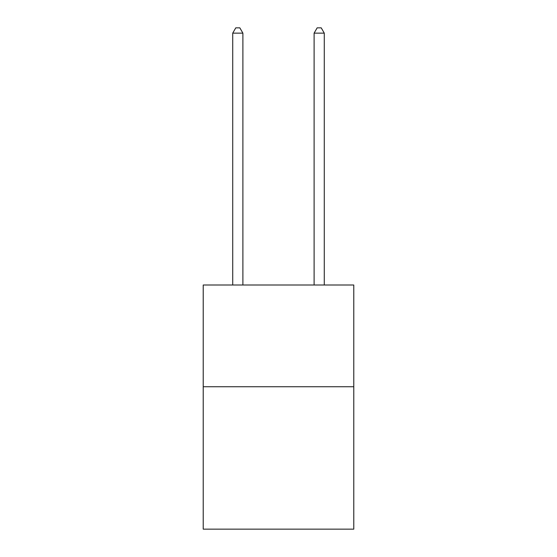 <?xml version="1.0" encoding="UTF-8"?>
<svg xmlns="http://www.w3.org/2000/svg" width="557" height="557" viewBox="0 0 557 557"><rect width="100%" height="100%" fill="white"/><g stroke="black" fill="none" stroke-linecap="round" stroke-linejoin="round"><path stroke-width="0.84" d="M353.779 386.732L353.779 529.15L203.221 529.15L203.221 285.01L353.779 285.01L353.779 386.732L203.221 386.732M242.894 285.01L242.894 33.142L232.722 33.142L232.722 285.01M232.722 33.142L235.778 27.85L239.844 27.85L242.894 33.142M324.278 285.01L324.278 33.142L314.106 33.142L314.106 285.01M314.106 33.142L317.156 27.85L321.222 27.85L324.278 33.142"/></g></svg>
